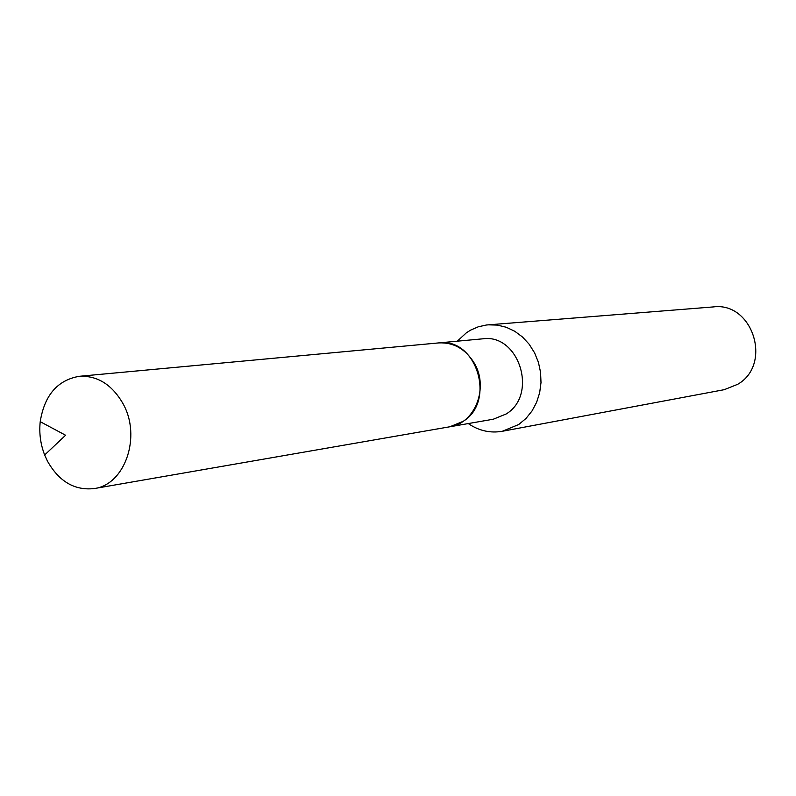 <?xml version="1.0" encoding="UTF-8"?>
<svg xmlns="http://www.w3.org/2000/svg" width="796" height="796" viewBox="0 0 796 796"><rect width="100%" height="100%" fill="white"/><g stroke="black" fill="none" stroke-linecap="round" stroke-linejoin="round"><path stroke-width="1.19" d="M122.992 403.632C141.658 436.487 124.972 484.744 94.246 488.565C74.635 490.704 59.033 481.55 47.432 461.093L44.656 454.984C40.497 444.238 39.014 433.133 40.218 421.681C44.477 395.244 57.501 380.12 79.302 376.299C97.44 375.473 112.007 384.587 122.992 403.632M79.302 376.299L438.656 342.917C453.561 342.19 465.401 348.877 474.187 362.996C489.102 387.324 475.063 423.492 449.82 426.775L94.246 488.565M438.715 342.917L438.765 342.907C476.277 337.146 496.396 401.184 463.192 421.323L449.869 426.765M457.312 341.185L466.356 332.808L470.645 330.111L478.336 326.778L486.475 324.997L713.236 306.928C752.688 301.565 772.697 364.23 737.733 384.289L724.251 389.682L502.306 431.283C490.187 433.352 478.844 430.775 468.277 423.562M488.137 324.838L497.261 325.076L506.246 327.246L514.773 331.275L522.514 337.016L529.201 344.28L534.554 352.797L538.404 362.27L540.574 372.319L541.001 382.607L539.668 392.726L536.623 402.308L531.997 411.005L525.937 418.507L518.703 424.527L502.306 431.283M438.765 342.907L482.605 338.837C518.972 333.285 538.355 394.617 506.166 413.98L493.311 419.213L449.929 426.755M40.218 421.681L65.6 435.253L44.656 454.984"/></g></svg>

